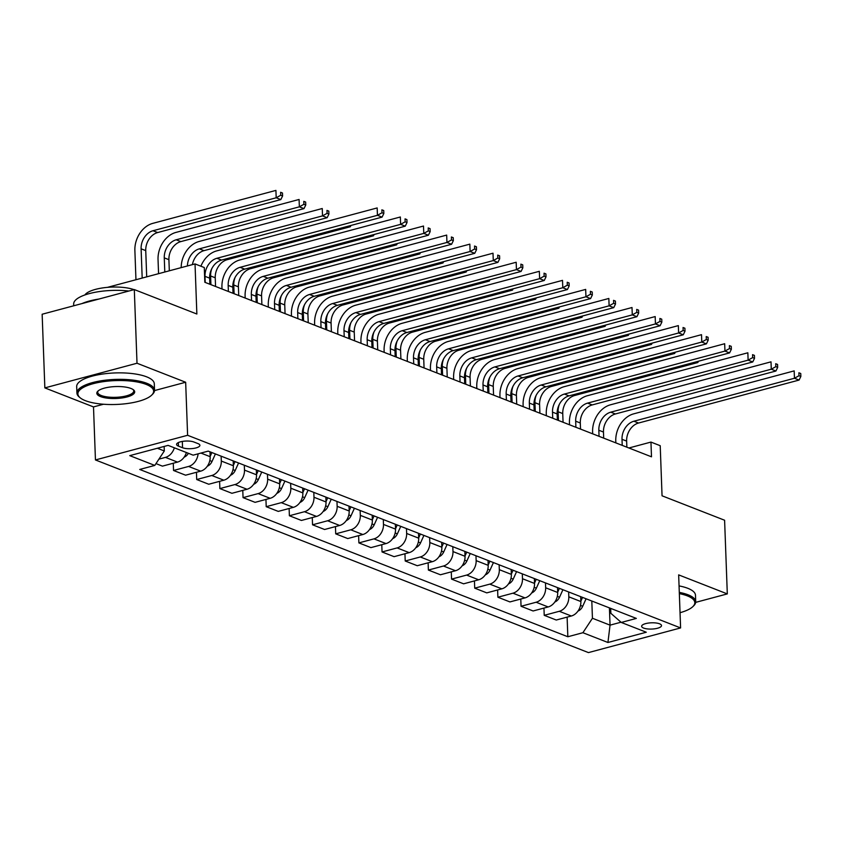 <?xml version="1.0" encoding="UTF-8"?>
<svg xmlns="http://www.w3.org/2000/svg" width="843" height="843" viewBox="0 0 843 843"><rect width="100%" height="100%" fill="white"/><g stroke="black" fill="none" stroke-linecap="round" stroke-linejoin="round"><path stroke-width="1.26" d="M659.542 623.799A9.937 3.13 177.9 0 0 648.393 623.072A9.937 3.13 177.9 0 0 641.639 626.296A9.937 3.13 177.9 0 0 643.609 628.067A9.937 3.13 177.9 0 0 654.758 628.794A9.937 3.13 177.9 0 0 661.513 625.569A9.937 3.13 177.9 0 0 659.542 623.799M95.449 459.951L588.446 652.598L680.596 627.93L187.61 435.283L95.449 459.951L93.499 406.916L103.499 404.24M154.532 390.572L185.66 382.248L137.009 363.238L44.848 387.896L93.499 406.916M44.848 387.896L42.15 314.239L134.311 289.57L196.862 314.017L195.028 263.922L107.472 287.358M695.675 602.366L727.309 593.904L724.601 520.236L662.05 495.8L660.217 445.705L650.954 442.08L628.899 447.991M137.009 363.238L134.311 289.57M195.028 263.922L204.291 267.547L204.828 282.279L651.491 456.811L650.954 442.08M178.474 446.147L182.552 447.738A9.631 3.035 177.9 0 0 193.353 448.444A9.631 3.035 177.9 0 0 199.896 445.315A9.631 3.035 177.9 0 0 198 443.608L193.922 442.017A9.631 3.035 177.9 0 0 183.121 441.3A9.631 3.035 177.9 0 0 176.577 444.43A9.631 3.035 177.9 0 0 178.474 446.147L178.347 442.586M157.367 448.255L164.311 450.973L154.785 465.42L139.717 469.456L567.834 636.75L567.118 617.129M154.785 465.42L129.759 455.641L168.115 445.378L193.142 455.157L208.21 451.121L636.339 618.414L621.27 622.45L646.286 632.229L607.929 642.492L582.903 632.714L567.834 636.75M185.66 382.248L187.61 435.283M727.309 593.904L678.657 574.884L680.596 627.93M621.27 622.45L610.869 613.335L610.69 608.393M609.415 607.898L610.047 625.148L620.996 622.218M164.143 446.442L164.311 450.973M210.012 451.827L210.192 456.695A12.424 9.547 111.3 0 1 200.666 471.153L185.597 475.189L173.542 470.478L173.279 463.228M221.129 456.168L221.309 461.047A12.424 9.547 111.3 0 1 211.783 475.494L196.714 479.53L196.451 472.28M233.184 460.879L233.363 465.757A12.424 9.547 111.3 0 1 223.827 480.204L208.758 484.24L196.714 479.53M244.301 465.22L244.481 470.099A12.424 9.547 111.3 0 1 234.944 484.546L219.875 488.582L219.612 481.332M256.346 469.93L256.525 474.809A12.424 9.547 111.3 0 1 246.999 489.256L231.93 493.292L219.875 488.582M267.463 474.282L267.642 479.151A12.424 9.547 111.3 0 1 258.116 493.608L243.047 497.633L242.784 490.384M279.518 478.982L279.697 483.861A12.424 9.547 111.3 0 1 270.16 498.308L255.092 502.344L243.047 497.633M290.635 483.334L290.814 488.202A12.424 9.547 111.3 0 1 281.277 502.66L266.209 506.685L265.945 499.435M302.679 488.034L302.858 492.913A12.424 9.547 111.3 0 1 293.332 507.36L278.264 511.395L266.209 506.685M313.807 492.386L313.986 497.254A12.424 9.547 111.3 0 1 304.449 511.712L289.381 515.747L289.117 508.498M325.851 497.096L326.03 501.964A12.424 9.547 111.3 0 1 316.494 516.422L301.425 520.447L289.381 515.747M336.968 501.437L337.147 506.306A12.424 9.547 111.3 0 1 327.621 520.763L312.542 524.799L312.279 517.549M349.013 506.148L349.192 511.016A12.424 9.547 111.3 0 1 339.666 525.474L324.597 529.499L312.542 524.799M360.14 510.489L360.319 515.358A12.424 9.547 111.3 0 1 350.783 529.815L335.714 533.851L335.451 526.601M372.184 515.199L372.364 520.068A12.424 9.547 111.3 0 1 362.827 534.525L347.759 538.561L335.714 533.851M383.302 519.541L383.481 524.42A12.424 9.547 111.3 0 1 373.955 538.867L358.886 542.903L358.612 535.653M395.346 524.251L395.525 529.119A12.424 9.547 111.3 0 1 385.999 543.577L370.931 547.613L358.886 542.903M406.474 528.593L406.653 533.471A12.424 9.547 111.3 0 1 397.116 547.918L382.048 551.954L381.784 544.704M418.518 533.303L418.697 538.171A12.424 9.547 111.3 0 1 409.161 552.629L394.092 556.665L382.048 551.954M429.635 537.644L429.814 542.523A12.424 9.547 111.3 0 1 420.288 556.97L405.22 561.006L404.946 553.756M441.679 542.355L441.858 547.233A12.424 9.547 111.3 0 1 432.333 561.68L417.264 565.716L405.22 561.006M452.807 546.696L452.986 551.575A12.424 9.547 111.3 0 1 443.45 566.022L428.381 570.058L428.118 562.808M464.851 551.406L465.03 556.285A12.424 9.547 111.3 0 1 455.494 570.732L440.425 574.768L428.381 570.058M475.968 555.758L476.147 560.627A12.424 9.547 111.3 0 1 466.622 575.084L451.553 579.109L451.279 571.86M488.023 560.458L488.192 565.337A12.424 9.547 111.3 0 1 478.666 579.784L463.597 583.82L451.553 579.109M499.14 564.81L499.319 569.678A12.424 9.547 111.3 0 1 489.783 584.136L474.714 588.161L474.451 580.911M511.185 569.51L511.364 574.389A12.424 9.547 111.3 0 1 501.838 588.835L486.759 592.871L474.714 588.161M522.302 573.862L522.481 578.73A12.424 9.547 111.3 0 1 512.955 593.187L497.886 597.223L497.623 589.963M534.357 578.572L534.536 583.44A12.424 9.547 111.3 0 1 524.999 597.898L509.931 601.923L497.886 597.223M545.474 582.913L545.653 587.782A12.424 9.547 111.3 0 1 536.116 602.239L521.048 606.275L520.784 599.025M557.518 587.624L557.697 592.492A12.424 9.547 111.3 0 1 548.171 606.949L533.103 610.975L521.048 606.275M568.635 591.965L568.814 596.833A12.424 9.547 111.3 0 1 559.288 611.291L544.22 615.327L543.956 608.077M580.69 596.675L580.869 601.544A12.424 9.547 111.3 0 1 571.333 616.001L556.264 620.026L544.22 615.327M591.807 601.017L592.439 618.267L610.047 625.148L607.929 642.492M174.343 447.812A12.424 9.547 111.3 0 1 165.449 457.391L158.927 459.14M186.387 452.512A12.424 9.547 111.3 0 1 177.494 462.101L162.425 466.137L155.976 463.608M198.094 453.829A12.424 9.547 111.3 0 1 188.611 466.442L173.542 470.478M582.903 632.714L592.439 618.267M209.854 284.239L209.633 278.148A15.532 11.928 111.3 0 1 221.54 260.087L382.079 217.115L377.443 215.302L377.169 207.936L216.64 250.908A23.298 17.893 -68.7 0 0 200.897 266.219M205.218 282.426L204.997 276.335A15.532 11.928 111.3 0 1 216.914 258.274L377.443 215.302L381.995 212.773L383.839 213.49L383.734 210.55L381.879 209.823L381.995 212.773M381.879 209.823L383.734 210.55M382.079 217.115L383.839 213.49M146.703 276.862L145.744 250.613A15.532 11.928 111.3 0 1 157.652 232.552L280.824 199.58L276.188 197.778L275.924 190.402L152.752 223.374A23.298 17.893 -68.7 0 0 134.88 250.476L135.955 279.739M142.182 278.064L141.108 248.811A15.532 11.928 111.3 0 1 153.015 230.74L276.188 197.778L280.74 195.239L282.595 195.966L282.479 193.015L280.624 192.288L280.74 195.239M280.624 192.288L282.479 193.015M280.824 199.58L282.595 195.966M233.016 293.29L232.794 287.2A15.532 11.928 111.3 0 1 244.712 269.138L405.241 226.166L400.615 224.354L400.341 216.988L239.812 259.96A23.298 17.893 -68.7 0 0 221.941 287.052L222.004 288.991M228.39 291.478L228.168 285.387A15.532 11.928 111.3 0 1 240.076 267.326L400.615 224.354L405.156 221.825L407.011 222.541L406.906 219.601L405.051 218.874L405.156 221.825M405.051 218.874L406.906 219.601M405.241 226.166L407.011 222.541M256.188 302.342L255.966 296.251A15.532 11.928 111.3 0 1 267.874 278.19L428.413 235.218L423.776 233.406L423.502 226.04L262.974 269.012A23.298 17.893 -68.7 0 0 245.102 296.114L245.176 298.043M251.551 300.54L251.33 294.439A15.532 11.928 111.3 0 1 263.248 276.378L423.776 233.406L428.328 230.877L430.172 231.604L430.067 228.653L428.212 227.926L428.328 230.877M428.212 227.926L430.067 228.653M428.413 235.218L430.172 231.604M279.36 311.394L279.128 305.303A15.532 11.928 111.3 0 1 291.046 287.242L451.574 244.27L446.948 242.457L446.674 235.092L286.146 278.064A23.298 17.893 -68.7 0 0 268.274 305.166L268.337 307.094M274.723 309.592L274.502 303.491A15.532 11.928 111.3 0 1 286.409 285.429L446.948 242.457L451.49 239.928L453.344 240.655L453.239 237.705L451.384 236.978L451.49 239.928M451.384 236.978L453.239 237.705M451.574 244.27L453.344 240.655M184.132 457.18A8.23 6.322 -68.7 0 0 188.4 453.302M169.317 270.803L168.906 259.676A15.532 11.928 111.3 0 1 180.823 241.604L303.986 208.632L299.36 206.83L299.086 199.464L175.913 232.426A23.298 17.893 -68.7 0 0 158.041 259.528L158.568 273.68M164.796 272.015L164.269 257.863A15.532 11.928 111.3 0 1 176.187 239.791L299.36 206.83L303.901 204.291L305.756 205.018L305.651 202.067L303.796 201.351L303.901 204.291M303.796 201.351L305.651 202.067M303.986 208.632L305.756 205.018M207.294 466.232A8.23 6.322 -68.7 0 0 212.025 461.448L215.408 453.934M210.181 456.358L211.888 452.565M187.431 265.956A15.532 11.928 111.3 0 1 199.359 248.843L322.521 215.882L322.258 208.516L199.085 241.477A23.298 17.893 -68.7 0 0 181.192 267.621M192.394 264.628A15.532 11.928 111.3 0 1 203.985 250.656L327.158 217.694L322.521 215.882L327.073 213.342L328.928 214.069L328.812 211.119L326.968 210.402L327.073 213.342M326.968 210.402L328.812 211.119M327.158 217.694L328.928 214.069M230.466 475.283A8.23 6.322 -68.7 0 0 235.197 470.499L238.58 462.986M233.342 465.41L235.06 461.616M210.929 284.66L210.602 275.967A15.532 11.928 111.3 0 1 211.878 268.495M215.555 286.472L215.239 277.779A15.532 11.928 111.3 0 1 227.157 259.707L350.33 226.746L348.612 226.072M350.33 226.746L350.962 225.439M302.521 320.456L302.3 314.355A15.532 11.928 111.3 0 1 314.207 296.293L474.746 253.321L470.109 251.509L469.846 244.143L309.307 287.115A23.298 17.893 -68.7 0 0 291.436 314.218L291.509 316.146M297.885 318.643L297.663 312.553A15.532 11.928 111.3 0 1 309.581 294.481L470.109 251.509L474.662 248.98L476.516 249.707L476.4 246.757L474.546 246.03L474.662 248.98M474.546 246.03L476.4 246.757M474.746 253.321L476.516 249.707M253.627 484.335A8.23 6.322 -68.7 0 0 258.358 479.551L261.752 472.038M256.514 474.461L258.221 470.668M234.091 293.712L233.774 285.018A15.532 11.928 111.3 0 1 235.039 277.547M238.727 295.524L238.411 286.831A15.532 11.928 111.3 0 1 250.318 268.759L373.491 235.798L371.774 235.123M373.491 235.798L374.123 234.491M146.145 384.397A37.903 11.939 177.9 0 0 97.777 382.617A37.903 11.939 177.9 0 0 80.18 397.801A37.903 11.939 177.9 0 0 85.375 400.667A37.903 11.939 177.9 0 0 121.666 404.134A37.903 11.939 177.9 0 0 151.635 395.177A37.903 11.939 177.9 0 0 146.145 384.397M80.18 397.801L79.263 397.042A38.831 12.234 -2.1 0 1 76.924 393.07A38.831 12.234 -2.1 0 1 103.31 380.456A38.831 12.234 -2.1 0 1 146.861 383.312A38.831 12.234 -2.1 0 1 154.532 390.225A38.831 12.234 -2.1 0 1 152.478 394.355L151.635 395.177M130.95 388.465A18.946 5.964 -2.1 0 1 133.552 389.898A18.946 5.964 -2.1 0 1 124.753 397.485A18.946 5.964 -2.1 0 1 100.559 396.6A18.946 5.964 -2.1 0 1 97.82 391.205A18.946 5.964 -2.1 0 1 112.804 386.726A18.946 5.964 -2.1 0 1 130.95 388.465M98.294 390.794A18.019 5.68 177.9 0 0 97.725 392.301A18.019 5.68 177.9 0 0 101.276 395.515A18.019 5.68 177.9 0 0 121.487 396.832A18.019 5.68 177.9 0 0 133.731 390.983A18.019 5.68 177.9 0 0 133.046 389.519M73.72 305.788L73.657 304.081A38.831 12.234 -2.1 0 1 128.863 291.025M81.982 303.575A38.831 12.234 -2.1 0 1 98.884 299.054M84.88 294.966A27.956 8.809 -2.1 0 1 105.744 287.526A27.956 8.809 -2.1 0 1 134.005 289.655M76.924 393.07L76.681 386.589A38.831 12.234 -2.1 0 1 103.078 373.976A38.831 12.234 -2.1 0 1 146.619 376.832A38.831 12.234 -2.1 0 1 154.29 383.744L154.532 390.225M680.038 612.703A37.903 11.939 177.9 0 0 692.809 606.654A37.903 11.939 177.9 0 0 687.33 595.875A37.903 11.939 177.9 0 0 679.342 593.63M679.3 592.387A38.831 12.234 -2.1 0 1 688.046 594.789A38.831 12.234 -2.1 0 1 695.717 601.702A38.831 12.234 -2.1 0 1 693.663 605.832L692.809 606.654M679.058 585.906A38.831 12.234 -2.1 0 1 687.804 588.309A38.831 12.234 -2.1 0 1 695.475 595.211L695.717 601.702M325.693 329.508L325.461 323.406A15.532 11.928 111.3 0 1 337.379 305.345L497.907 262.373L493.281 260.571L493.007 253.206L332.479 296.167A23.298 17.893 -68.7 0 0 314.608 323.269L314.671 325.198M321.057 327.695L320.835 321.604A15.532 11.928 111.3 0 1 332.743 303.533L493.281 260.571L497.823 258.032L499.678 258.759L499.572 255.808L497.718 255.092L497.823 258.032M497.718 255.092L499.572 255.808M497.907 262.373L499.678 258.759M348.854 338.559L348.633 332.469A15.532 11.928 111.3 0 1 360.551 314.397L521.079 271.435L516.443 269.623L516.179 262.257L355.641 305.219A23.298 17.893 -68.7 0 0 337.769 332.321L337.843 334.249M344.218 336.747L343.997 330.656A15.532 11.928 111.3 0 1 355.915 312.584L516.443 269.623L520.995 267.083L522.85 267.811L522.734 264.86L520.879 264.144L520.995 267.083M520.879 264.144L522.734 264.86M521.079 271.435L522.85 267.811M372.026 347.611L371.795 341.52A15.532 11.928 111.3 0 1 383.713 323.449L544.241 280.487L539.615 278.675L539.341 271.309L378.813 314.27A23.298 17.893 -68.7 0 0 360.941 341.373L361.015 343.301M367.39 345.799L367.169 339.708A15.532 11.928 111.3 0 1 379.076 321.636L539.615 278.675L544.156 276.135L546.011 276.862L545.906 273.912L544.051 273.195L544.156 276.135M544.051 273.195L545.906 273.912M544.241 280.487L546.011 276.862M395.188 356.663L394.967 350.572A15.532 11.928 111.3 0 1 406.884 332.5L567.413 289.539L562.776 287.726L562.513 280.361L401.974 323.333A23.298 17.893 -68.7 0 0 384.102 350.425L384.176 352.363M390.551 354.85L390.33 348.76A15.532 11.928 111.3 0 1 402.248 330.698L562.776 287.726L567.328 285.187L569.183 285.914L569.067 282.974L567.223 282.247L567.328 285.187M567.223 282.247L569.067 282.974M567.413 289.539L569.183 285.914M418.36 365.714L418.139 359.624A15.532 11.928 111.3 0 1 430.046 341.552L590.585 298.591L585.948 296.778L585.674 289.412L425.146 332.384A23.298 17.893 -68.7 0 0 407.274 359.476L407.348 361.415M413.723 363.902L413.502 357.811A15.532 11.928 111.3 0 1 425.409 339.75L585.948 296.778L590.49 294.249L592.344 294.966L592.239 292.026L590.385 291.299L590.49 294.249M590.385 291.299L592.239 292.026M590.585 298.591L592.344 294.966M276.799 493.387A8.23 6.322 -68.7 0 0 281.53 488.603L284.913 481.1M279.676 483.513L281.393 479.72M257.263 302.763L256.946 294.07A15.532 11.928 111.3 0 1 258.211 286.599M261.888 304.576L261.572 295.882A15.532 11.928 111.3 0 1 273.49 277.811L396.663 244.849L394.945 244.175M396.663 244.849L397.295 243.543M299.96 502.439A8.23 6.322 -68.7 0 0 304.692 497.655L308.085 490.152M302.848 492.565L304.555 488.771M280.424 311.815L280.108 303.122A15.532 11.928 111.3 0 1 281.372 295.651M285.06 313.628L284.744 304.934A15.532 11.928 111.3 0 1 296.652 286.873L419.825 253.901L418.107 253.227M419.825 253.901L420.457 252.605M323.132 511.49A8.23 6.322 -68.7 0 0 327.864 506.706L331.246 499.204M326.02 501.617L327.727 497.823M303.596 320.867L303.28 312.173A15.532 11.928 111.3 0 1 304.544 304.702M308.232 322.679L307.906 313.986A15.532 11.928 111.3 0 1 319.824 295.925L442.996 262.953L441.279 262.278M442.996 262.953L443.629 261.657M346.294 520.542A8.23 6.322 -68.7 0 0 351.025 515.758L354.418 508.255M349.181 510.668L350.899 506.875M326.757 329.919L326.441 321.225A15.532 11.928 111.3 0 1 327.706 313.754M331.394 331.731L331.078 323.038A15.532 11.928 111.3 0 1 342.985 304.976L466.158 272.004L464.44 271.341M466.158 272.004L466.79 270.708M369.466 529.604A8.23 6.322 -68.7 0 0 374.197 524.81L377.58 517.307M372.353 519.731L374.06 515.927M349.929 338.981L349.613 330.287A15.532 11.928 111.3 0 1 350.878 322.816M354.566 340.783L354.239 332.089A15.532 11.928 111.3 0 1 366.157 314.028L489.33 281.056L487.612 280.392M489.33 281.056L489.962 279.76M441.521 374.766L441.3 368.676A15.532 11.928 111.3 0 1 453.218 350.614L613.746 307.642L609.11 305.83L608.846 298.464L448.307 341.436A23.298 17.893 -68.7 0 0 430.436 368.528L430.51 370.467M436.895 372.954L436.663 366.863A15.532 11.928 111.3 0 1 448.581 348.802L609.11 305.83L613.662 303.301L615.516 304.017L615.401 301.077L613.556 300.35L613.662 303.301M613.556 300.35L615.401 301.077M613.746 307.642L615.516 304.017M392.638 538.656A8.23 6.322 -68.7 0 0 397.359 533.861L400.752 526.359M395.515 528.782L397.232 524.978M373.091 348.033L372.775 339.339A15.532 11.928 111.3 0 1 374.039 331.868M377.727 349.834L377.411 341.141A15.532 11.928 111.3 0 1 389.318 323.08L512.491 290.108L510.774 289.444M512.491 290.108L513.124 288.812M464.693 383.818L464.472 377.727A15.532 11.928 111.3 0 1 476.379 359.666L636.918 316.694L632.282 314.882L632.008 307.516L471.479 350.488A23.298 17.893 -68.7 0 0 453.608 377.58L453.682 379.519M460.057 382.005L459.835 375.915A15.532 11.928 111.3 0 1 471.743 357.853L632.282 314.882L636.823 312.353L638.678 313.08L638.572 310.129L636.718 309.402L636.823 312.353M636.718 309.402L638.572 310.129M636.918 316.694L638.678 313.08M415.799 547.708A8.23 6.322 -68.7 0 0 420.531 542.924L423.913 535.41M418.686 537.834L420.394 534.04M396.263 357.084L395.947 348.391A15.532 11.928 111.3 0 1 397.211 340.92M400.899 358.897L400.573 350.203A15.532 11.928 111.3 0 1 412.49 332.131L535.663 299.17L533.946 298.496M535.663 299.17L536.296 297.864M487.855 392.87L487.633 386.779A15.532 11.928 111.3 0 1 499.551 368.718L660.08 325.746L655.443 323.933L655.18 316.568L494.641 359.539A23.298 17.893 -68.7 0 0 476.769 386.642L476.843 388.57M483.229 391.068L482.997 384.966A15.532 11.928 111.3 0 1 494.915 366.905L655.443 323.933L659.995 321.404L661.85 322.131L661.744 319.181L659.89 318.454L659.995 321.404M659.89 318.454L661.744 319.181M660.08 325.746L661.85 322.131M438.971 556.759A8.23 6.322 -68.7 0 0 443.703 551.975L447.085 544.462M441.848 546.886L443.566 543.092M419.424 366.136L419.108 357.443A15.532 11.928 111.3 0 1 420.372 349.971M424.061 367.948L423.744 359.255A15.532 11.928 111.3 0 1 435.662 341.183L558.825 308.222L557.107 307.547M558.825 308.222L559.467 306.915M511.027 401.932L510.805 395.831A15.532 11.928 111.3 0 1 522.713 377.769L683.251 334.797L678.615 332.985L678.341 325.619L517.813 368.591A23.298 17.893 -68.7 0 0 499.941 395.694L500.015 397.622M506.39 400.119L506.169 394.029A15.532 11.928 111.3 0 1 518.087 375.957L678.615 332.985L683.157 330.456L685.011 331.183L684.906 328.233L683.051 327.505L683.157 330.456M683.051 327.505L684.906 328.233M683.251 334.797L685.011 331.183M462.133 565.811A8.23 6.322 -68.7 0 0 466.864 561.027L470.246 553.514M465.02 555.937L466.727 552.144M442.596 375.188L442.28 366.494A15.532 11.928 111.3 0 1 443.544 359.023M447.233 377L446.906 368.307A15.532 11.928 111.3 0 1 458.824 350.235L581.997 317.274L580.279 316.599M581.997 317.274L582.629 315.967M534.188 410.984L533.967 404.882A15.532 11.928 111.3 0 1 545.885 386.821L706.413 343.849L701.776 342.047L701.513 334.671L540.974 377.643A23.298 17.893 -68.7 0 0 523.113 404.745L523.176 406.674M529.562 409.171L529.33 403.08A15.532 11.928 111.3 0 1 541.248 385.009L701.776 342.047L706.329 339.508L708.183 340.235L708.078 337.284L706.223 336.568L706.329 339.508M706.223 336.568L708.078 337.284M706.413 343.849L708.183 340.235M485.305 574.863A8.23 6.322 -68.7 0 0 490.036 570.079L493.418 562.576M488.181 564.989L489.899 561.196M465.768 384.239L465.441 375.546A15.532 11.928 111.3 0 1 466.706 368.075M470.394 386.052L470.078 377.358A15.532 11.928 111.3 0 1 481.996 359.287L605.158 326.325L603.44 325.651M605.158 326.325L605.801 325.019M557.36 420.035L557.139 413.945A15.532 11.928 111.3 0 1 569.046 395.873L729.585 352.901L724.948 351.099L724.674 343.733L564.146 386.695A23.298 17.893 -68.7 0 0 546.275 413.797L546.348 415.725M552.723 418.223L552.502 412.132A15.532 11.928 111.3 0 1 564.42 394.06L724.948 351.099L729.501 348.559L731.345 349.287L731.239 346.336L729.385 345.619L729.501 348.559M729.385 345.619L731.239 346.336M729.585 352.901L731.345 349.287M508.466 583.914A8.23 6.322 -68.7 0 0 513.197 579.13L516.58 571.628M511.353 574.041L513.06 570.247M488.929 393.291L488.613 384.598A15.532 11.928 111.3 0 1 489.878 377.127M493.566 395.104L493.25 386.41A15.532 11.928 111.3 0 1 505.157 368.349L628.33 335.377L626.612 334.703M628.33 335.377L628.962 334.081M580.521 429.087L580.3 422.996A15.532 11.928 111.3 0 1 592.218 404.925L752.746 361.963L748.12 360.151L747.846 352.785L587.318 395.746A23.298 17.893 -68.7 0 0 569.446 422.849L569.51 424.777M575.895 427.275L575.674 421.184A15.532 11.928 111.3 0 1 587.582 403.112L748.12 360.151L752.662 357.611L754.517 358.338L754.411 355.388L752.557 354.671L752.662 357.611M752.557 354.671L754.411 355.388M752.746 361.963L754.517 358.338M603.693 438.139L603.472 432.048A15.532 11.928 111.3 0 1 615.379 413.976L775.918 371.015L771.282 369.202L771.008 361.837L610.48 404.798A23.298 17.893 -68.7 0 0 592.608 431.901L592.682 433.839M599.057 436.326L598.836 430.236A15.532 11.928 111.3 0 1 610.754 412.174L771.282 369.202L775.834 366.663L777.678 367.39L777.573 364.45L775.718 363.723L775.834 366.663M775.718 363.723L777.573 364.45M775.918 371.015L777.678 367.39M626.865 447.19L626.634 441.1A15.532 11.928 111.3 0 1 638.551 423.028L799.08 380.067L794.454 378.254L794.18 370.888L633.651 413.86A23.298 17.893 -68.7 0 0 615.78 440.952L615.843 442.891M622.229 445.378L622.008 439.287A15.532 11.928 111.3 0 1 633.915 421.226L794.454 378.254L798.995 375.725L800.85 376.442L800.745 373.502L798.89 372.775L798.995 375.725M798.89 372.775L800.745 373.502M799.08 380.067L800.85 376.442M531.638 592.966A8.23 6.322 -68.7 0 0 536.369 588.182L539.752 580.679M534.515 583.093L536.232 579.299M512.101 402.343L511.775 393.649A15.532 11.928 111.3 0 1 513.039 386.178M516.727 404.155L516.411 395.462A15.532 11.928 111.3 0 1 528.329 377.401L651.491 344.429L649.784 343.754M651.491 344.429L652.134 343.133M554.799 602.018A8.23 6.322 -68.7 0 0 559.531 597.234L562.913 589.731M557.687 592.144L559.394 588.351M535.263 411.395L534.947 402.701A15.532 11.928 111.3 0 1 536.211 395.23M539.899 413.207L539.583 404.514A15.532 11.928 111.3 0 1 551.491 386.452L674.663 353.48L672.946 352.806M674.663 353.48L675.296 352.184M577.971 611.08A8.23 6.322 -68.7 0 0 582.703 606.286L586.085 598.783M580.848 601.207L582.566 597.402M558.435 420.457L558.108 411.753A15.532 11.928 111.3 0 1 559.383 404.282M563.061 422.259L562.745 413.565A15.532 11.928 111.3 0 1 574.663 395.504L697.835 362.532L696.118 361.868M697.835 362.532L698.468 361.236M210.192 456.695L200.919 453.07M233.363 465.757L221.309 461.047M256.525 474.809L244.481 470.099M279.697 483.861L267.642 479.151M302.858 492.913L290.814 488.202M326.03 501.964L313.986 497.254M349.192 511.016L337.147 506.306M372.364 520.068L360.319 515.358M395.525 529.119L383.481 524.42M418.697 538.171L406.653 533.471M441.858 547.233L429.814 542.523M465.03 556.285L452.986 551.575M488.192 565.337L476.147 560.627M511.364 574.389L499.319 569.678M534.536 583.44L522.481 578.73M557.697 592.492L545.653 587.782M580.869 601.544L568.814 596.833M177.494 462.101L165.449 457.391M200.666 471.153L188.611 466.442M223.827 480.204L211.783 475.494M246.999 489.256L234.944 484.546M270.16 498.308L258.116 493.608M293.332 507.36L281.277 502.66M316.494 516.422L304.449 511.712M339.666 525.474L327.621 520.763M362.827 534.525L350.783 529.815M385.999 543.577L373.955 538.867M409.161 552.629L397.116 547.918M432.333 561.68L420.288 556.97M455.494 570.732L443.45 566.022M478.666 579.784L466.622 575.084M501.838 588.835L489.783 584.136M524.999 597.898L512.955 593.187M548.171 606.949L536.116 602.239M571.333 616.001L559.288 611.291M182.32 441.426L182.552 447.738M204.997 276.335L209.633 278.148M216.914 258.274L221.54 260.087M141.108 248.811L145.744 250.613M153.015 230.74L157.652 232.552M228.168 285.387L232.794 287.2M240.076 267.326L244.712 269.138M251.33 294.439L255.966 296.251M263.248 276.378L267.874 278.19M274.502 303.491L279.128 305.303M286.409 285.429L291.046 287.242M164.269 257.863L168.906 259.676M176.187 239.791L180.823 241.604M209.812 460.584L212.025 461.448M199.359 248.843L203.985 250.656M232.984 469.635L235.197 470.499M210.602 275.967L215.239 277.779M225.439 259.043L227.157 259.707M297.663 312.553L302.3 314.355M309.581 294.481L314.207 296.293M256.146 478.687L258.358 479.551M233.774 285.018L238.411 286.831M248.601 268.095L250.318 268.759M320.835 321.604L325.461 323.406M332.743 303.533L337.379 305.345M343.997 330.656L348.633 332.469M355.915 312.584L360.551 314.397M367.169 339.708L371.795 341.52M379.076 321.636L383.713 323.449M390.33 348.76L394.967 350.572M402.248 330.698L406.884 332.5M413.502 357.811L418.139 359.624M425.409 339.75L430.046 341.552M279.318 487.739L281.53 488.603M256.946 294.07L261.572 295.882M271.773 277.147L273.49 277.811M302.479 496.79L304.692 497.655M280.108 303.122L284.744 304.934M294.934 286.199L296.652 286.873M325.651 505.842L327.864 506.706M303.28 312.173L307.906 313.986M318.106 295.25L319.824 295.925M348.812 514.894L351.025 515.758M326.441 321.225L331.078 323.038M341.278 304.302L342.985 304.976M371.984 523.946L374.197 524.81M349.613 330.287L354.239 332.089M364.439 313.354L366.157 314.028M436.663 366.863L441.3 368.676M448.581 348.802L453.218 350.614M395.146 532.997L397.359 533.861M372.775 339.339L377.411 341.141M387.611 322.405L389.318 323.08M459.835 375.915L464.472 377.727M471.743 357.853L476.379 359.666M418.318 542.06L420.531 542.924M395.947 348.391L400.573 350.203M410.773 331.457L412.49 332.131M482.997 384.966L487.633 386.779M494.915 366.905L499.551 368.718M441.49 551.111L443.703 551.975M419.108 357.443L423.744 359.255M433.945 340.519L435.662 341.183M506.169 394.029L510.805 395.831M518.087 375.957L522.713 377.769M464.651 560.163L466.864 561.027M442.28 366.494L446.906 368.307M457.106 349.571L458.824 350.235M529.33 403.08L533.967 404.882M541.248 385.009L545.885 386.821M487.823 569.215L490.036 570.079M465.441 375.546L470.078 377.358M480.278 358.623L481.996 359.287M552.502 412.132L557.139 413.945M564.42 394.06L569.046 395.873M510.984 578.266L513.197 579.13M488.613 384.598L493.25 386.41M503.44 367.674L505.157 368.349M575.674 421.184L580.3 422.996M587.582 403.112L592.218 404.925M598.836 430.236L603.472 432.048M610.754 412.174L615.379 413.976M622.008 439.287L626.634 441.1M633.915 421.226L638.551 423.028M534.156 587.318L536.369 588.182M511.775 393.649L516.411 395.462M526.612 376.726L528.329 377.401M557.318 596.37L559.531 597.234M534.947 402.701L539.583 404.514M549.773 385.778L551.491 386.452M580.49 605.422L582.703 606.286M558.108 411.753L562.745 413.565M572.945 394.83L574.663 395.504"/></g></svg>
